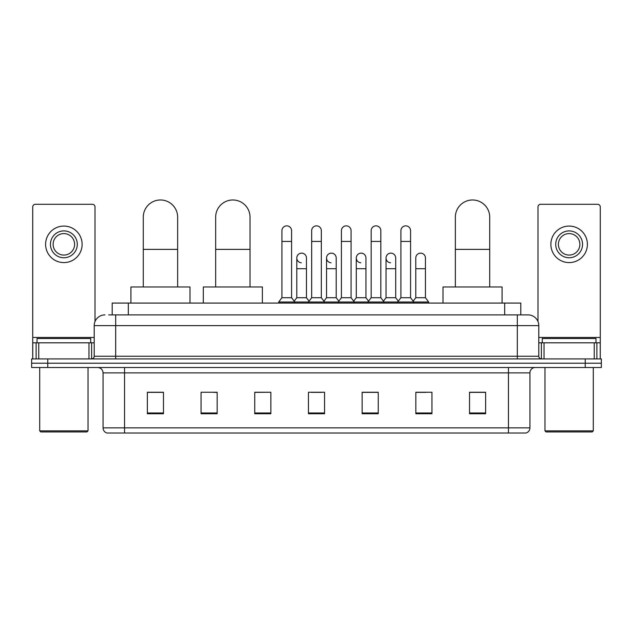 <?xml version="1.0" encoding="UTF-8"?>
<svg xmlns="http://www.w3.org/2000/svg" width="633" height="633" viewBox="0 0 633 633"><rect width="100%" height="100%" fill="white"/><g stroke="black" fill="none" stroke-linecap="round" stroke-linejoin="round"><path stroke-width="0.95" d="M112.199 314.886L112.199 303.072L520.801 303.072L520.801 314.886M108.947 314.886L528.057 314.886A10.737 10.737 0 0 1 538.794 325.631L538.794 356.237C538.936 357.851 539.838 358.745 541.484 358.919M108.702 314.886L115.681 314.886L115.681 325.631L94.206 325.631L94.206 356.237A2.682 2.682 0 0 1 91.516 358.919M104.943 314.886A10.737 10.737 0 0 0 94.206 325.631M47.76 358.919L31.65 358.919L31.65 363.215L47.76 363.215L31.65 363.215L31.65 367.512L47.76 367.512L47.76 363.215L585.24 363.215L47.76 363.215L47.76 358.919L585.24 358.919L585.24 363.215L601.35 363.215L585.24 363.215L585.24 367.512L47.76 367.512M585.24 367.512L601.35 367.512L601.35 358.919L585.24 358.919M538.794 325.631L517.319 325.631L517.319 314.886L528.057 314.886M529.94 427.861C529.789 430.432 528.5 432.157 526.07 433.019L508.457 433.019L508.457 427.861L529.94 427.861L529.94 372.877A5.373 5.373 0 0 1 535.304 367.512M508.457 433.019L106.93 433.019A5.373 5.373 0 0 1 103.06 427.861L103.06 372.877C102.744 369.617 100.956 367.828 97.696 367.512M485.638 413.737L485.638 392.262L469.528 392.262L469.528 413.737L485.638 413.737M431.943 413.737L431.943 392.262L415.834 392.262L415.834 413.737L431.943 413.737M378.249 413.737L378.249 392.262L362.139 392.262L362.139 413.737L378.249 413.737M163.472 413.737L163.472 392.262L147.362 392.262L147.362 413.737L163.472 413.737M217.166 413.737L217.166 392.262L201.057 392.262L201.057 413.737L217.166 413.737M270.861 413.737L270.861 392.262L254.751 392.262L254.751 413.737L270.861 413.737M324.555 413.737L324.555 392.262L308.445 392.262L308.445 413.737L324.555 413.737M415.834 392.373L425.985 392.373M270.861 392.262L254.751 392.373L270.861 392.262M213.511 392.373L217.166 392.373M370.621 392.373L366.491 392.373M311.127 392.373L321.873 392.373M163.472 392.373L147.362 392.373M378.249 392.373L362.139 392.373M485.638 392.373L469.528 392.373M88.968 358.919L88.968 342.809L38.763 342.809L38.763 358.919M95.013 321.548L95.013 206.959A2.682 2.682 0 0 0 92.323 204.277L35.408 204.277A2.682 2.682 0 0 0 32.726 206.959L32.726 342.809L38.763 342.809M88.968 342.809L94.206 342.809M32.726 358.919L32.726 342.809M63.87 230.91A13.428 13.428 0 0 0 50.442 244.338A13.428 13.428 0 0 0 63.87 257.758A13.428 13.428 0 0 0 77.289 244.338A13.428 13.428 0 0 0 63.87 230.91M63.87 233.593A10.737 10.737 0 0 0 53.125 244.338A10.737 10.737 0 0 0 63.87 255.075A10.737 10.737 0 0 0 74.607 244.338A10.737 10.737 0 0 0 63.87 233.593M63.87 262.592A18.254 18.254 0 0 0 82.124 244.338A18.254 18.254 0 0 0 63.87 226.076A18.254 18.254 0 0 0 45.608 244.338A18.254 18.254 0 0 0 63.87 262.592M86.958 431.943L40.781 431.943L39.705 430.867L88.027 430.867L86.958 431.943M39.705 367.512L39.705 430.867M88.027 367.512L88.027 430.867M90.717 342.809L90.717 338.513L37.023 338.513L37.023 342.809M143.28 286.971L143.28 217.166A17.186 17.186 0 0 1 160.466 199.981A17.186 17.186 0 0 1 177.644 217.166A17.186 17.186 0 0 0 160.466 199.981M177.644 286.971L177.644 217.166M189.995 303.072L189.995 286.971L130.928 286.971L130.928 303.072M215.663 286.971L215.663 217.166A17.186 17.186 0 0 1 232.841 199.981A17.186 17.186 0 0 1 250.027 217.166A17.186 17.186 0 0 0 232.841 199.981M250.027 286.971L250.027 217.166M262.379 303.072L262.379 286.971L203.312 286.971L203.312 303.072M455.356 286.971L455.356 217.166A17.186 17.186 0 0 1 472.535 199.981A17.186 17.186 0 0 1 489.72 217.166A17.186 17.186 0 0 0 472.535 199.981M489.72 286.971L489.72 217.166M502.072 303.072L502.072 286.971L443.005 286.971L443.005 303.072M281.922 241.434L291.584 241.434L291.584 297.708L281.922 297.708L281.922 230.697A4.835 4.835 0 0 1 287.058 225.87A4.835 4.835 0 0 1 291.584 230.697A4.835 4.835 0 0 0 287.058 225.87M281.922 297.708L278.702 302.004L278.702 303.072M291.584 297.708L294.804 302.004L278.702 302.004M311.665 297.708L311.665 241.434L321.335 241.434L321.335 297.708L311.665 297.708L308.445 302.004L294.804 302.004L294.804 303.072M311.665 241.434L311.665 230.697A4.835 4.835 0 0 1 316.801 225.87A4.835 4.835 0 0 1 321.335 230.697A4.835 4.835 0 0 0 316.801 225.87M321.335 297.708L324.555 302.004L308.445 302.004L308.445 303.072M341.416 297.708L341.416 241.434L351.078 241.434L351.078 297.708L341.416 297.708L338.196 302.004L324.555 302.004L324.555 303.072M341.416 241.434L341.416 230.697A4.835 4.835 0 0 1 346.552 225.87A4.835 4.835 0 0 1 351.078 230.697A4.835 4.835 0 0 0 346.552 225.87M351.078 297.708L354.298 302.004L338.196 302.004L338.196 303.072M371.16 297.708L371.16 241.434L380.829 241.434L380.829 297.708L371.16 297.708L367.939 302.004L354.298 302.004L354.298 303.072M371.16 241.434L371.16 230.697A4.835 4.835 0 0 1 376.295 225.87A4.835 4.835 0 0 1 380.829 230.697A4.835 4.835 0 0 0 376.295 225.87M380.829 297.708L384.049 302.004L367.939 302.004L367.939 303.072M400.911 297.708L400.911 241.434L410.572 241.434L410.572 297.708L400.911 297.708L397.69 302.004L384.049 302.004L384.049 303.072M400.911 241.434L400.911 230.697A4.835 4.835 0 0 1 406.046 225.87A4.835 4.835 0 0 1 410.572 230.697A4.835 4.835 0 0 0 406.046 225.87M410.572 297.708L413.792 302.004L397.69 302.004L397.69 303.072M425.447 297.708L425.447 268.709L415.778 268.709L415.778 297.708L425.447 297.708L428.668 302.004L413.792 302.004L413.792 303.072M301.324 262.798A4.835 4.835 0 0 1 296.798 257.971A4.835 4.835 0 0 1 301.933 253.153A4.835 4.835 0 0 1 306.459 257.971L306.459 268.709L296.798 268.709L296.798 257.971M306.459 268.709L306.459 297.708L296.798 297.708L296.798 268.709M296.798 297.708L294.187 301.181M306.459 297.708L309.062 301.181M331.067 262.798A4.835 4.835 0 0 1 326.541 257.971A4.835 4.835 0 0 1 331.676 253.153A4.835 4.835 0 0 1 336.202 257.971L336.202 268.709L326.541 268.709L326.541 257.971M336.202 268.709L336.202 297.708L326.541 297.708L326.541 268.709M326.541 297.708L323.938 301.181M336.202 297.708L338.813 301.181M360.818 262.798A4.835 4.835 0 0 1 356.284 257.971A4.835 4.835 0 0 1 361.427 253.153A4.835 4.835 0 0 1 365.953 257.971L365.953 268.709L356.284 268.709L356.284 257.971M365.953 268.709L365.953 297.708L356.284 297.708L356.284 268.709M356.284 297.708L353.681 301.181M365.953 297.708L368.556 301.181M390.561 262.798A4.835 4.835 0 0 1 386.035 257.971A4.835 4.835 0 0 1 391.17 253.153A4.835 4.835 0 0 1 395.696 257.971L395.696 268.709L386.035 268.709L386.035 257.971M395.696 268.709L395.696 297.708L386.035 297.708L386.035 268.709M386.035 297.708L383.432 301.181M395.696 297.708L398.307 301.181M415.778 268.709L415.778 257.971A4.835 4.835 0 0 1 420.921 253.153A4.835 4.835 0 0 1 425.447 257.971L425.447 268.709M415.778 297.708L413.175 301.181M428.668 302.004L428.668 303.072M594.237 358.919L594.237 342.809L544.032 342.809L544.032 358.919M600.274 358.919L600.274 342.809L600.274 358.919M594.237 342.809L600.274 342.809L600.274 206.959A2.682 2.682 0 0 0 597.592 204.277L540.677 204.277A2.682 2.682 0 0 0 537.987 206.959L537.987 321.548M538.794 342.809L544.032 342.809M569.13 230.91A13.428 13.428 0 0 0 555.711 244.338A13.428 13.428 0 0 0 569.13 257.758A13.428 13.428 0 0 0 582.558 244.338A13.428 13.428 0 0 0 569.13 230.91M569.13 233.593A10.737 10.737 0 0 0 558.393 244.338A10.737 10.737 0 0 0 569.13 255.075A10.737 10.737 0 0 0 579.875 244.338A10.737 10.737 0 0 0 569.13 233.593M569.13 262.592A18.254 18.254 0 0 0 587.392 244.338A18.254 18.254 0 0 0 569.13 226.076A18.254 18.254 0 0 0 550.876 244.338A18.254 18.254 0 0 0 569.13 262.592M592.219 431.943L546.042 431.943L544.973 430.867L593.295 430.867L592.219 431.943M544.973 367.512L544.973 430.867M593.295 367.512L593.295 430.867M595.977 342.809L595.977 338.513L542.283 338.513L542.283 342.809M128.309 314.886L128.309 303.072M504.691 314.886L504.691 303.072M115.681 358.919L115.681 356.237L538.794 356.237M94.206 356.237L115.681 356.237L115.681 325.631L517.319 325.631L517.319 358.919M508.457 367.512L508.457 372.877L103.06 372.877M529.94 372.877L508.457 372.877L508.457 427.861L124.543 427.861L124.543 433.019M103.06 427.861L124.543 427.861L124.543 367.512M324.555 412.993L308.445 412.993M270.861 412.993L254.751 412.993M217.166 412.993L201.057 412.993M163.472 412.993L147.362 412.993M378.249 412.993L362.139 412.993M431.943 412.993L415.834 412.993M485.638 412.993L469.528 412.993M94.206 337.444L32.726 337.444M91.611 342.809L91.611 358.919M32.766 342.809L32.766 358.919M36.121 358.919L36.121 342.809M143.28 249.378L177.644 249.378M215.663 249.378L250.027 249.378M455.356 249.378L489.72 249.378M600.274 337.444L538.794 337.444M600.234 358.919L600.234 342.809M596.879 342.809L596.879 358.919M541.389 358.919L541.389 342.809M291.584 241.434L291.584 230.697M321.335 241.434L321.335 230.697M351.078 241.434L351.078 230.697M380.829 241.434L380.829 230.697M410.572 241.434L410.572 230.697"/></g></svg>
